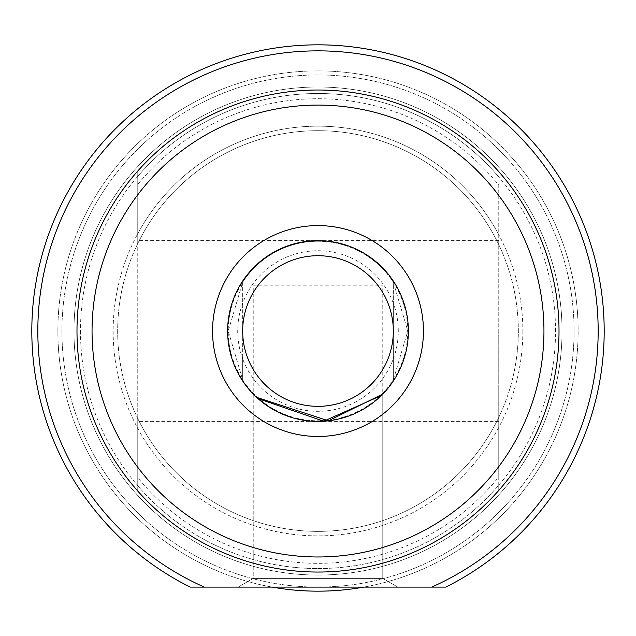 <?xml version="1.0" encoding="UTF-8"?>
<svg xmlns="http://www.w3.org/2000/svg" width="636" height="636" viewBox="0 0 636 636"><rect width="100%" height="100%" fill="white"/><g stroke="black" fill="none" stroke-linecap="round" stroke-linejoin="round"><path stroke-width="0.48" stroke-dasharray="3.18 2.39" d="M408.376 331.03A90.376 90.376 0 0 0 318 240.654A90.376 90.376 0 0 0 227.624 331.03A90.376 90.376 0 0 0 318 421.406A90.376 90.376 0 0 0 408.376 331.03A90.376 90.376 0 0 0 318 240.654A90.376 90.376 0 0 0 227.624 331.03A90.376 90.376 0 0 0 318 421.406A90.376 90.376 0 0 0 408.376 331.03A90.376 90.376 0 0 1 318 421.406A90.376 90.376 0 0 1 227.624 331.03A90.376 90.376 0 0 0 318 421.406A90.376 90.376 0 0 0 408.376 331.03A90.376 90.376 0 0 1 318 421.406A90.376 90.376 0 0 1 227.624 331.03A90.376 90.376 0 0 1 318 240.654A90.376 90.376 0 0 1 408.376 331.03A90.376 90.376 0 0 0 318 240.654A90.376 90.376 0 0 0 227.624 331.03A90.376 90.376 0 0 1 318 240.654A90.376 90.376 0 0 1 408.376 331.03M598.174 331.03A280.174 280.174 0 0 1 431.685 587.1L445.812 587.1A286.2 286.2 0 0 0 318 44.83A286.2 286.2 0 0 0 190.188 587.1L204.315 587.1A280.174 280.174 0 0 1 318 50.856A280.174 280.174 0 0 1 598.174 331.03M253.231 285.842L382.769 285.842L253.231 285.842L253.231 578.41L238.166 587.1L397.834 587.1L238.166 587.1L397.834 587.1L238.166 587.1L253.231 578.41L382.769 578.41L397.834 587.1L382.769 578.41L253.231 578.41L382.769 578.41L253.231 578.41L253.231 394.058L256.562 397.317M381.306 395.528L382.769 394.058L382.769 578.41L382.769 285.842M257.858 398.494L253.231 394.058M80.47 331.03A237.53 237.53 0 0 0 318 568.56A237.53 237.53 0 0 0 555.53 331.03A237.53 237.53 0 0 0 318 93.5A237.53 237.53 0 0 0 80.47 331.03M559.012 331.03A241.012 241.012 0 0 1 318 572.042A241.012 241.012 0 0 1 76.988 331.03A241.012 241.012 0 0 0 318 572.042A241.012 241.012 0 0 0 559.012 331.03A241.012 241.012 0 0 0 318 90.018A241.012 241.012 0 0 0 76.988 331.03A241.012 241.012 0 0 0 318 572.042A241.012 241.012 0 0 0 559.012 331.03A241.012 241.012 0 0 0 318 90.018A241.012 241.012 0 0 0 76.988 331.03A241.012 241.012 0 0 1 318 90.018A241.012 241.012 0 0 1 559.012 331.03A241.012 241.012 0 0 1 318 572.042A241.012 241.012 0 0 1 76.988 331.03A241.012 241.012 0 0 1 318 90.018A241.012 241.012 0 0 1 559.012 331.03A241.012 241.012 0 0 1 318 572.042A241.012 241.012 0 0 1 76.988 331.03A241.012 241.012 0 0 1 318 90.018A241.012 241.012 0 0 1 559.012 331.03A241.012 241.012 0 0 1 318 572.042A241.012 241.012 0 0 1 76.988 331.03A241.012 241.012 0 0 1 318 90.018A241.012 241.012 0 0 1 559.012 331.03A241.012 241.012 0 0 1 318 572.042A241.012 241.012 0 0 1 76.988 331.03A241.012 241.012 0 0 1 318 90.018A241.012 241.012 0 0 1 559.012 331.03M522.856 331.03A204.856 204.856 0 0 1 318 535.886A204.856 204.856 0 0 1 113.144 331.03A204.856 204.856 0 0 1 318 126.174A204.856 204.856 0 0 1 522.856 331.03M73.975 331.03A244.025 244.025 0 0 0 318 575.055A244.025 244.025 0 0 0 562.025 331.03A244.025 244.025 0 0 0 318 87.005A244.025 244.025 0 0 0 73.975 331.03A244.025 244.025 0 0 0 318 575.055A244.025 244.025 0 0 0 562.025 331.03A244.025 244.025 0 0 0 318 87.005A244.025 244.025 0 0 0 73.975 331.03A244.025 244.025 0 0 1 318 87.005A244.025 244.025 0 0 1 562.025 331.03A244.025 244.025 0 0 1 318 575.055A244.025 244.025 0 0 1 73.975 331.03A244.025 244.025 0 0 1 318 87.005A244.025 244.025 0 0 1 562.025 331.03A244.025 244.025 0 0 1 318 575.055A244.025 244.025 0 0 1 73.975 331.03M117.66 331.03A200.34 200.34 0 0 0 318 531.37A200.34 200.34 0 0 0 518.34 331.03A200.34 200.34 0 0 0 318 130.69A200.34 200.34 0 0 0 117.66 331.03A200.34 200.34 0 0 0 318 531.37A200.34 200.34 0 0 0 518.34 331.03A200.34 200.34 0 0 0 318 130.69A200.34 200.34 0 0 0 117.66 331.03M61.923 331.03A256.077 256.077 0 0 0 318 587.1A256.077 256.077 0 0 0 574.077 331.03A256.077 256.077 0 0 0 318 74.953A256.077 256.077 0 0 0 61.923 331.03A256.077 256.077 0 0 0 318 587.1A256.077 256.077 0 0 0 574.077 331.03A256.077 256.077 0 0 0 318 74.953A256.077 256.077 0 0 0 61.923 331.03A256.077 256.077 0 0 1 318 74.953A256.077 256.077 0 0 1 574.077 331.03A256.077 256.077 0 0 1 318 587.1A256.077 256.077 0 0 1 61.923 331.03A256.077 256.077 0 0 1 318 74.953A256.077 256.077 0 0 1 574.077 331.03A256.077 256.077 0 0 1 318 587.1L431.685 587.1L318 587.1A256.077 256.077 0 0 1 61.923 331.03M204.315 587.1L318 587.1L204.315 587.1M393.318 303.221A80.287 80.287 0 0 0 242.682 303.221A80.287 80.287 0 0 0 242.682 358.839L242.682 379.891A89.779 89.779 0 0 0 393.318 379.891L393.318 358.839A80.287 80.287 0 0 0 393.318 303.221L393.318 282.169L407.779 331.03A89.779 89.779 0 0 0 318 241.251A89.779 89.779 0 0 0 228.221 331.03L242.682 282.169L242.682 358.839A80.287 80.287 0 0 0 393.318 358.839L393.318 303.221M318 241.251A89.779 89.779 0 0 0 242.682 282.169L242.682 379.891L228.221 331.03A89.779 89.779 0 0 0 318 420.809A89.779 89.779 0 0 0 407.779 331.03L393.318 379.891L393.318 282.169A89.779 89.779 0 0 0 318 241.251M272.176 587.1A260.14 260.14 0 0 1 318 70.89A260.14 260.14 0 0 1 578.14 331.03A260.14 260.14 0 0 1 318 591.17A260.14 260.14 0 0 1 57.86 331.03A260.14 260.14 0 0 1 318 70.89A260.14 260.14 0 0 1 363.824 587.1M137.241 331.03L137.241 421.406L137.241 331.03M498.759 331.03L498.759 421.406L498.759 331.03M190.188 587.1A286.2 286.2 0 0 1 318 44.83A286.2 286.2 0 0 1 445.812 587.1L190.188 587.1A286.2 286.2 0 0 1 137.241 109.138A286.2 286.2 0 0 1 604.2 331.03A286.2 286.2 0 0 1 445.812 587.1M498.759 427.432L498.759 234.628A204.856 204.856 0 0 0 137.241 234.628L137.241 171.617A241.012 241.012 0 0 1 498.759 171.617A241.012 241.012 0 0 0 137.241 171.617A241.012 241.012 0 0 1 498.759 171.617A241.012 241.012 0 0 0 137.241 171.617L137.241 490.443A241.012 241.012 0 0 0 498.759 490.443L498.759 476.96A232.315 232.315 0 0 1 137.241 476.96L137.241 490.443A241.012 241.012 0 0 0 498.759 490.443L498.759 485.133A237.53 237.53 0 0 1 137.241 485.133L137.241 427.432A204.856 204.856 0 0 0 498.759 427.432L498.759 417.415A200.34 200.34 0 0 1 137.241 417.415L137.241 427.432M137.241 234.628L137.241 244.645A200.34 200.34 0 0 1 498.759 244.645L498.759 234.628M137.241 185.1L137.241 244.645A200.34 200.34 0 0 1 498.759 244.645L498.759 185.1A232.315 232.315 0 0 0 137.241 185.1L137.241 476.96M137.241 176.927A237.53 237.53 0 0 1 498.759 176.927M498.759 476.96L498.759 185.1M498.759 490.443A241.012 241.012 0 0 1 137.241 490.443A241.012 241.012 0 0 0 498.759 490.443M498.759 485.133L498.759 417.415A200.34 200.34 0 0 1 137.241 417.415L137.241 485.133M498.759 240.654L137.241 240.654M498.759 421.406L137.241 421.406"/><path stroke-width="0.95" d="M212.559 331.03A105.441 105.441 0 0 1 318 225.589A105.441 105.441 0 0 1 423.441 331.03A105.441 105.441 0 0 1 318 436.471A105.441 105.441 0 0 1 212.559 331.03M37.826 331.03A280.174 280.174 0 0 0 204.315 587.1L190.188 587.1A286.2 286.2 0 0 1 318 44.83A286.2 286.2 0 0 1 445.812 587.1L431.685 587.1A280.174 280.174 0 0 0 318 50.856A280.174 280.174 0 0 0 37.826 331.03M381.306 395.528L323.684 421.231L257.858 398.494M92.053 331.03A225.947 225.947 0 0 0 318 556.977A225.947 225.947 0 0 0 543.947 331.03A225.947 225.947 0 0 0 318 105.083A225.947 225.947 0 0 0 92.053 331.03M559.012 331.03A241.012 241.012 0 0 1 318 572.042A241.012 241.012 0 0 1 76.988 331.03A241.012 241.012 0 0 1 318 90.018A241.012 241.012 0 0 1 559.012 331.03M190.188 587.1L445.812 587.1M256.562 397.317L328.407 420.809L382.769 394.058M242.682 331.03A75.318 75.318 0 0 0 318 406.348A75.318 75.318 0 0 0 393.318 331.03A75.318 75.318 0 0 0 318 255.712A75.318 75.318 0 0 0 242.682 331.03M408.376 331.03A90.376 90.376 0 0 1 318 421.406A90.376 90.376 0 0 1 227.624 331.03A90.376 90.376 0 0 1 318 240.654A90.376 90.376 0 0 1 408.376 331.03M363.824 587.1A260.14 260.14 0 0 1 272.176 587.1"/></g></svg>

